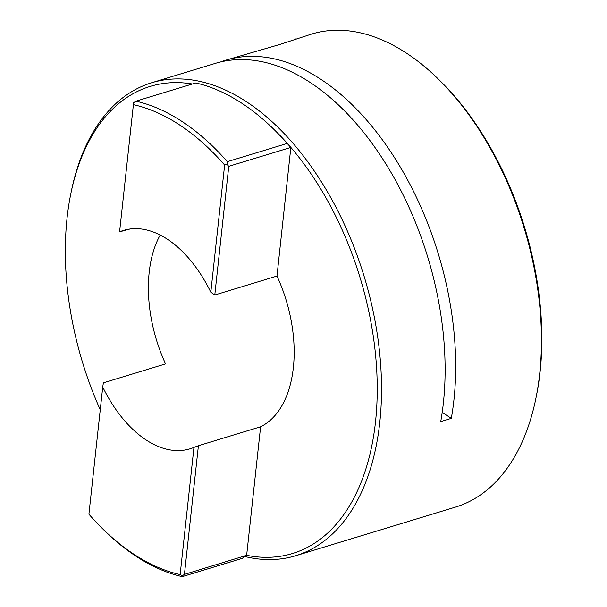 <?xml version="1.0" encoding="UTF-8"?>
<svg xmlns="http://www.w3.org/2000/svg" width="607" height="607" viewBox="0 0 607 607"><rect width="100%" height="100%" fill="white"/><g stroke="black" fill="none" stroke-linecap="round" stroke-linejoin="round"><path stroke-width="0.91" d="M192.381 83.994A244.166 145.088 -106.9 0 0 70.814 193.792L71.285 191.501A247.216 146.902 73.1 0 1 151.636 82.764A247.216 146.902 73.1 0 1 315.837 173.299A247.216 146.902 73.1 0 1 379.762 422.578A247.216 146.902 73.1 0 1 295.624 555.762L455.531 507.088A247.216 146.902 -106.9 0 0 535.89 398.351A247.216 146.902 -106.9 0 0 539.669 373.897A247.216 146.902 -106.9 0 0 438.853 79.6A247.216 146.902 -106.9 0 0 311.543 34.091L280.32 44.311L225.789 60.192A247.216 146.902 73.1 0 1 389.998 150.726A247.216 146.902 73.1 0 1 453.922 399.998A247.216 146.902 73.1 0 1 451.297 418.367L442.207 412.35M151.636 82.764L215.227 63.409A247.216 146.902 73.1 0 1 379.428 153.943A247.216 146.902 73.1 0 1 443.353 403.215A247.216 146.902 73.1 0 1 440.735 421.584L451.297 418.367M295.624 555.762A247.216 146.902 73.1 0 1 244.917 556.558M220.561 61.967A247.216 146.902 73.1 0 1 225.789 60.192M295.601 39.023L296.155 38.772M160.18 235.046A114.154 67.832 -106.9 0 0 165.582 363.904L103.38 382.835L102.727 387.023A114.154 67.832 -106.9 0 0 145.885 439.817A114.154 67.832 -106.9 0 0 190.014 448.823A114.154 67.832 -106.9 0 0 193.959 447.397L198.413 445.713L184.429 574.412L246.647 555.314A244.166 145.088 -106.9 0 0 375.49 422.017A244.166 145.088 -106.9 0 0 290.95 147.524A244.166 145.088 -106.9 0 0 275.912 131.355L274.25 129.716A247.216 146.902 -106.9 0 0 195.78 82.962L135.93 101.179A247.216 146.902 73.1 0 1 227.329 161.667L287.179 143.442A247.216 146.902 -106.9 0 0 274.25 129.716M70.814 193.792A244.166 145.088 -106.9 0 0 67.074 217.951A244.166 145.088 -106.9 0 0 100.254 409.771M214.787 294.994L276.982 276.064L290.844 147.425L228.763 166.326L214.787 294.994L210.819 292.21A114.154 67.832 -106.9 0 0 167.653 239.424A114.154 67.832 -106.9 0 0 123.525 230.417A114.154 67.832 -106.9 0 0 119.579 231.844L129.921 229.021M438.853 79.6L440.492 81.224A244.211 145.119 73.1 0 1 536.345 396.098L535.89 398.351M198.413 445.713L260.608 426.782A114.154 67.832 -106.9 0 0 276.982 276.064M102.727 387.023L88.91 514.212A244.211 145.119 -106.9 0 0 102.128 528.28A244.211 145.119 -106.9 0 0 180.142 574.579L193.959 447.397M246.647 555.314L260.608 426.782M246.495 555.519L242.087 558.432L182.237 576.65A247.216 146.902 73.1 0 1 103.767 529.903L102.128 528.28M287.179 143.442L290.844 147.425M210.819 292.21L224.636 165.028A244.211 145.119 -106.9 0 0 133.396 104.662L119.579 231.844M182.237 576.65L182.221 575.868L184.429 574.412M180.142 574.579L182.221 575.868M228.763 166.326L226.927 164.307L227.329 161.667M224.636 165.028L226.927 164.307M135.93 101.179L133.722 102.636L133.396 104.662"/></g></svg>
